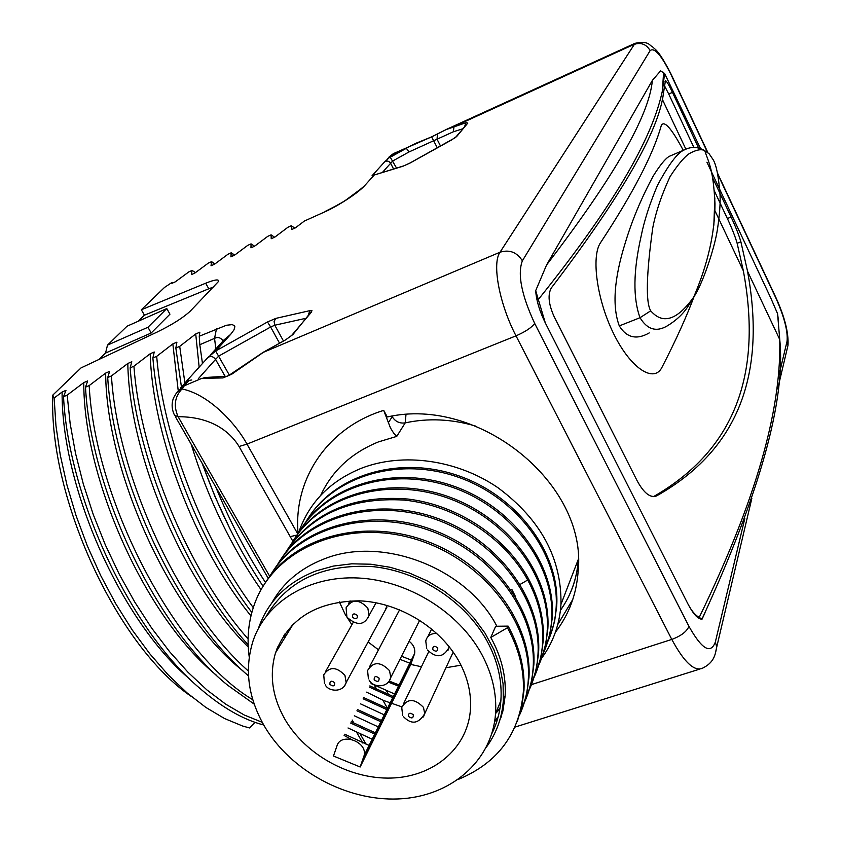 <?xml version="1.0" encoding="UTF-8"?>
<svg xmlns="http://www.w3.org/2000/svg" width="841" height="841" viewBox="0 0 841 841"><rect width="100%" height="100%" fill="white"/><g stroke="black" fill="none" stroke-linecap="round" stroke-linejoin="round"><path stroke-width="1.26" d="M524.216 702.782C529.504 691.502 532.5 679.391 533.215 666.45C536.505 611.901 491.133 551.36 428.069 529.925C365.089 508.122 296.705 529.241 269.74 576.4L178.103 416.705C173.393 406.014 174.697 396.752 181.992 388.931L176.684 392.579L173.519 397.94C171.375 403.659 171.722 409.43 174.571 415.286L178.103 416.705C216.452 416.621 233.083 436.647 239.054 446.487L292.889 541.331M176.358 392.936L188.72 380.899C185.987 381.982 185.367 381.951 186.839 380.794L207.759 357.646L215.653 351.002L230.623 334.392L233.966 329.914L234.87 326.697L234.45 325.646L232.179 324.626L226.45 325.246L199.254 336.242L199.853 332.184L195.722 333.972L179.701 346.376L175.843 348.048L181.446 387.018M210.713 354.608L223.958 339.943L230.623 334.392M207.759 357.646C210.565 355.69 213.162 356.279 215.559 359.401L218.681 356.111L270.623 327.012L279.517 343.149M254.571 246.213L250.954 247.843L251.06 243.869L254.581 246.203L267.743 236.353L271.096 234.839L271.223 238.728L274.87 237.088L287.948 227.249L291.333 225.724L291.68 229.53L295.37 227.879L304.389 221.036L324.321 212.069C333.93 208.063 356.153 194.86 364.437 185.893L374.245 175.012L372.016 175.801L384.474 162.019L392.694 154.534L416.768 142.938L431.612 136.873L394.072 153.335M251.06 243.869L247.738 245.362L234.471 255.244L230.897 256.852L231.212 252.805L227.922 254.287L214.56 264.2L211.017 265.788L211.554 261.667L208.295 263.128L194.849 273.062L191.338 274.639L192.074 270.434L188.847 271.885L175.317 281.83L171.848 283.396L172.111 282.376L164.552 287.401L141.351 309.761L144.442 315.186L138.229 321.241M191.002 696.222C117.498 646.498 48.599 498.356 52.804 395.102L81.03 367.906L157.435 331.901C172.289 324.615 183.264 317.677 190.339 311.065L218.649 281.325C218.923 279.002 214.602 279.632 205.677 283.217L141.351 309.761M52.804 395.102L54.15 398.014L62.108 392.032L65.966 390.35L63.538 396.689C68.279 497.409 130.513 630.224 200.011 688.485C222.161 707.586 243.396 719.759 263.717 724.995M262.213 722.314L244.268 715.018L225.735 704.19L206.897 689.914L188.058 672.316L169.556 651.628L151.706 628.132L134.844 602.198L119.296 574.298L105.346 544.905L93.267 514.566L83.27 483.859L75.532 453.341L70.15 423.58L67.185 395.112L63.538 396.689M67.185 395.112L83.764 382.623L87.664 380.92L85.498 387.175C90.944 490.944 156.804 628.521 227.69 685.236L254.213 704.138M252.784 699.712C175.706 654.277 94.928 500.889 89.188 385.577L85.498 387.175M89.188 385.577L105.661 373.099L109.614 371.386L107.711 377.556C113.808 480.663 178.691 617.757 248.505 675.849M248.337 671.002C179.963 611.228 117.593 477.005 111.433 375.938L107.711 377.556M111.433 375.938L127.811 363.48L131.795 361.756L130.166 367.832C136.515 458.997 187.385 578.892 248.158 644.784M248.106 638.981C188.983 572.279 140.3 455.349 133.929 366.192L130.166 367.832M133.929 366.192L150.192 353.756L154.229 352.001L152.873 357.993C159.306 439.055 199.738 543.906 251.837 612.458M253.267 607.675C202.324 539.028 163.133 436.111 156.689 356.342L152.873 357.993M156.689 356.342L172.836 343.916L176.915 342.15L175.843 348.048M445.593 129.777L465.946 122.723L467.817 123.049L456.863 136.295L451.691 139.89L410.03 163.049L403.049 166.203L374.245 175.012L403.859 165.835M255.033 722.356L249.472 727.949L242.618 726.014L224.515 718.519L205.877 707.439L186.986 692.837L168.179 674.871L149.803 653.793L132.195 629.93L115.711 603.68L100.678 575.528L87.38 545.998L76.079 515.67L66.986 485.131L60.247 454.96L55.958 425.746L54.15 398.014M555.396 632.274C568.979 614.582 576.569 594.188 578.156 571.102C587.523 484.227 479.233 395.785 387.28 416.978L383.706 410.387L390.466 427.953L393.767 433.294L396.752 436.384L378.408 441.914C351.307 452.984 332.079 470.792 320.715 495.349M229.362 375.118L215.653 351.002L267.512 321.966L275.837 318.382L309.887 310.644L312.022 310.771L292.931 334.518L285.667 339.817L263.443 352.295L231.674 374.256L231.296 373.761C228.542 375.832 226.639 376.673 225.577 376.305L203.942 377.588M231.674 374.256L222.918 377.935L201.935 378.313L184.337 385.756L181.992 388.931C210.481 394.807 237.225 425.882 246.991 444.122L297.788 533.972M687.97 604.006C691.449 610.734 695.192 615.213 699.207 617.431L702.046 619.165C698.03 619.26 693.341 614.203 687.97 604.006L545.304 322.891C539.586 311.244 536.379 300.5 535.685 290.671L546.576 264.968C614.035 176.999 649.294 115.469 652.364 80.4L546.576 264.968M702.046 619.165L704.811 613.205M778.324 319.58L777.568 313.704L770.892 298.25L706.934 162.197M700.627 148.783L664.611 73.493L660.627 70.854L652.364 80.4M535.685 290.671L545.304 322.891M712.621 177.756L731.092 217.02C735.759 227.038 739.018 235.291 740.879 241.787L747.544 271.286C764.217 362.24 747.113 444.942 656.59 495.896L656.443 495.969C650.282 498.166 643.828 493.068 637.089 480.684L554.061 316.468C548.553 304.148 547.628 294.655 551.286 287.99C621.678 195.638 659.071 130.67 663.475 93.088L665.42 80.641C666.44 80.768 668.784 84.678 672.453 92.363L668.721 94.013L664.674 86.129M698.724 148.226L672.453 92.363M653.499 496.632C743.497 445.036 760.285 362.061 743.37 270.886L737.137 243.291C735.297 236.794 732.038 228.542 727.37 218.544L714.377 190.949M693.951 147.585L668.721 94.013M649.263 332.899C636.648 340.132 626.661 337.798 619.302 325.909C612.038 306.376 614.046 278.623 625.336 242.65C632.169 220.016 641.504 197.73 653.362 175.801C660.174 164.91 665.515 158.402 669.394 156.289L673.105 154.702M684.311 149.898L684.301 149.908C677.636 152.578 668.69 164.394 657.462 185.367C649.609 204.016 644.153 220.994 641.105 236.289C633.252 271.002 632.895 298.135 640.022 317.709C647.318 329.661 656.464 332.353 667.449 325.782C685.426 314.786 689.431 303.37 693.688 297.146L693.688 297.146C702.109 285.067 714.461 249.23 717.499 229.025C719.581 214.876 720.443 203.627 720.064 195.259C718.729 177.094 716.448 165.278 713.21 159.801L709.173 153.829L704.705 150.655C701.341 148.794 696.169 149.793 689.189 153.661C683.933 157.372 677.541 165.036 670.046 176.652C661.657 194.744 655.885 211.806 652.753 227.837C646.298 274.513 645.615 302.182 650.703 310.834C656.747 317.604 670.487 329.64 693.688 297.146C707.828 264.106 714.924 232.957 714.987 203.669C713.284 169.714 709.194 163.543 704.705 150.655C697.956 146.66 691.155 146.408 684.301 149.908L669.404 156.289M713.841 225.262L714.839 197.898M297.115 535.013L290.166 536.663M557.751 624.569L572.805 599.423M541.509 658.419C553.126 642.64 559.601 624.621 560.968 604.364C561.735 558.392 540.721 519.507 497.925 487.696C456.863 459.628 402.839 452.227 361.493 468.216C331.512 480.432 311.096 500.427 300.248 528.211L298.597 532.952M371.081 683.554L394.807 694.098M388.374 682.125L398.718 686.193M369.262 687.044L392.947 697.841M363.165 698.797L387.081 709.72M288.074 548.469C314.692 511.296 354.681 494.823 408.022 499.049C457.767 505.105 505.683 537.01 528.337 578.524C539.312 598.971 544.295 619.607 543.275 640.443L541.194 656.106L536.705 670.96M292.279 542.498C318.497 496.106 385.031 474.944 446.15 495.875C507.386 516.448 551.286 575.454 547.838 628.91L545.746 644.332L541.31 658.976M299.322 531.88C325.425 485.804 391.433 464.789 451.943 485.551C512.558 505.967 555.89 564.511 552.306 617.599L550.203 632.8L545.82 647.234M306.229 521.483C332.206 475.743 397.646 454.855 457.525 475.407C517.52 495.612 560.337 553.672 556.689 606.372L554.587 621.425L550.235 635.733M284.584 554.019C309.951 514.881 349.877 496.915 404.363 500.101C455.139 505.325 504.579 537.609 527.706 580.006C538.703 600.474 543.696 621.131 542.676 641.988C541.961 654.718 539.018 666.65 533.846 677.783M378.513 727.013L354.345 715.796M291.785 543.17C318.34 497.063 384.905 476.311 445.888 497.399C506.976 518.151 550.687 577.063 547.249 630.424C546.503 642.945 543.591 654.687 538.503 665.662M384.484 714.955L360.537 703.864M295.759 538.177C319.622 489.851 385.924 465.956 448.011 485.835C510.203 505.304 555.417 564.952 551.728 619.081C550.96 631.402 548.08 642.976 543.076 653.793M401.882 706.861L383.853 700.585L366.613 692.154M305.746 522.114C332.058 476.658 397.52 456.158 457.273 476.868C517.12 497.241 559.749 555.207 556.122 607.822C555.344 620.006 552.484 631.454 547.554 642.156M511.77 589.278L515.701 597.047M381.688 720.6L357.572 709.583M387.669 708.521L363.775 697.62M393.535 696.663L369.872 685.888M399.286 685.047L389.183 681.084M291.417 625.83L291.606 626.682M356.941 710.792L381.078 721.83M503.496 698.019L505.115 696.159M283.911 635.249L284.542 638.172M350.592 723.018L374.97 734.182M495.654 713.452L499.88 708.858M502.907 705.105L504.39 703.097M277.015 648.548L277.32 649.904M344.116 735.486L351.233 739.313M494.582 721.778L497.956 717.615M501.804 712.096L503.128 709.951M492.668 730.682L494.035 728.842M500.143 719.002L501.31 716.7M508.132 626.125L507.438 627.733L490.797 637.467L495.675 626.261L508.132 626.125C519.706 647.349 524.994 668.711 523.996 690.219L521.904 706.251L517.31 721.441M265.788 582.035C294.876 536.653 363.554 517.993 425.746 540.847C488.022 563.365 532.206 623.486 528.968 677.489L526.865 693.373L522.314 708.427M273.378 570.608C302.255 525.562 370.271 506.965 431.769 529.504C493.362 551.717 537.052 611.239 533.846 664.842L531.743 680.674L527.202 695.686M280.81 559.423C309.509 514.671 376.926 496.148 437.793 518.455C498.766 540.437 541.898 599.465 538.597 652.69L536.505 668.343L532.006 683.186M507.438 627.733C519.034 648.979 524.332 670.372 523.344 691.901C519.517 733.636 497.914 762.776 458.534 779.323M249.23 657.042C246.665 638.445 248.463 620.658 254.644 603.701C274.134 549.425 343.412 519.034 411.743 538.103C480.179 556.637 531.975 621.057 528.327 679.129C527.612 692.154 524.584 704.337 519.254 715.67M277.236 565.089C304.074 518.277 371.88 497.283 434.177 518.865C496.589 540.09 541.373 600.117 537.988 654.266C537.252 667.039 534.287 679.002 529.084 690.146M372.426 739.313L348.016 727.97M490.797 637.467C501.53 656.947 506.303 676.542 505.105 696.253L502.855 711.139L498.156 725.142M258.471 628.28L258.839 627.197C268.374 600.789 287.485 582.014 316.174 570.871L333.404 566.067L351.748 563.817L370.797 564.216L390.066 567.265L409.104 572.9L427.438 581.005L444.605 591.381L460.185 603.764L473.798 617.851L485.12 633.294L493.898 649.704L499.922 666.671L503.086 683.786L503.339 700.637C501.972 718.046 496.316 733.552 486.382 747.144M271.717 603.05C282.923 583.002 300.174 568.39 323.449 559.223C382.024 535.044 467.144 568.211 496.884 626.24M501.52 716.027L500.332 718.319M494.613 727.465L492.921 729.725M503.275 709.268L501.93 711.402M498.208 716.679L494.718 720.937M369.357 745.515L344.768 734.235M278.056 648.716L277.656 646.95M504.484 702.414L502.992 704.401M500.017 708.027L496.158 712.201M375.591 732.932L351.233 721.778M285.257 637.015L284.636 634.167M491.848 733.552C496.968 723.323 499.975 712.306 500.889 700.5C502.256 680.663 497.704 660.952 487.233 641.347C465.767 601.799 419.806 571.638 373.32 566.676C323.396 563.659 287.738 580.111 266.355 616.022M481.641 654.13C458.629 611.785 407.717 580.364 358.213 577.998C308.668 575.57 266.292 601.82 253.12 640.684C244.216 669.005 248.021 697.588 264.537 726.414C290.702 770.808 346.387 801.084 398.171 798.95C449.935 796.963 491.974 761.757 495.528 713.767C496.884 693.793 492.248 673.914 481.641 654.13M275.522 652.837C288.431 618.776 316.363 601.441 359.296 600.831C399.181 602.377 440.421 627.491 459.133 661.625C468.101 678.224 471.812 694.897 470.266 711.623C466.534 749.342 432.81 776.811 391.464 778.051C350.108 779.407 305.809 755.029 285.067 719.581C272.316 697.168 269.131 674.924 275.522 652.837L293.32 623.896M339.365 601.904L345.315 614.613L351.906 624.737M421.446 666.745L410.786 664.443L360.158 766.992L364.142 755.481C367.664 741.615 340.889 732.112 336.989 745.809L333.467 756.017L360.158 766.992M378.492 649.809L368.095 641.977M461.005 665.189L445.961 667.743M409.104 641.231C413.499 644.721 415.338 648.821 414.613 653.52L410.786 664.443M385.041 610.619L387.154 605.436M391.917 416.179L392.2 416.705C395.323 421.614 399.664 423.675 405.225 422.876L396.752 436.384M388.447 422.518L392.684 416.053M222.918 377.935L225.577 376.305M225.64 376.295L226.471 376.295M223.117 340.878C220.626 337.535 217.777 336.694 214.56 338.355L199.811 344.715L202.471 363.491M199.811 344.715L199.254 336.242M199.159 367.16L195.722 333.972M265.483 582.487C246.466 553.483 229.898 521.672 215.79 487.044M184.925 383.17L179.701 346.376M202.397 463.727C218.366 508.553 238.592 549.404 263.065 586.282M230.14 529.241L215.044 496.726L202.092 463.212M261.067 589.73C231.075 546.576 207.78 498.061 191.159 444.174M178.187 390.392L172.836 343.916M250.965 615.885C195.312 547.869 152.463 435.07 150.192 353.756M248.253 647.013C183.822 583.959 129.304 454.802 127.811 363.48M242.944 670.876C171.869 615.465 106.208 472.968 105.661 373.099M216.663 675.439C146.429 618.787 83.669 480.274 83.764 382.623M190.476 679.738C121.262 621.951 61.425 487.454 62.108 392.032M99.007 359.433L105.567 353.052L107.49 345.115L127.054 326.203L166.781 308.573L169.956 314.177L151.201 332.994L105.567 353.052M205.677 283.217L208.789 288.778L213.982 286.844M208.789 288.778L144.442 315.186M107.49 345.115L147.942 327.265L151.201 332.994M166.781 308.573L147.942 327.265M172.111 282.376L173.036 282.86M192.074 270.434L195.522 272.558M211.554 261.667L215.023 263.853M231.212 252.805L234.713 255.075M271.096 234.839L274.587 237.215M291.333 225.724L294.792 228.142M304.389 221.036L324.321 212.069M358.697 190.739L364.437 185.893M384.474 162.019C386.765 160.379 388.805 160.799 390.602 163.27L392.842 160.925L408.968 151.979L453.31 131.795L462.655 128.82M431.633 136.873L437.309 147.827M437.425 134.255L437.068 139.27L440.526 146.04M366.108 744.317L360.358 734.298M354.082 723.365L352.158 720.012M189.94 380.321L190.697 380.174M186.839 380.794L191.769 379.964M198.35 378.681L215.559 359.401L225.052 376.274M267.512 321.966L270.623 327.012L274.786 325.225L283.438 340.952M263.359 352.337L500.017 252.226C491.806 263.433 499.344 304.011 516.017 335.843L671.791 639.412C683.996 662.004 694.172 671.633 702.309 668.301C713.956 662.624 715.228 655.192 716.742 646.971L715.302 653.562M431.612 136.873L446.991 129.146L635.039 43.301L500.017 252.226C509.457 249.325 516.91 252.195 522.377 260.815C517.362 274.05 521.462 294.918 534.676 323.396C531.659 327.591 525.436 331.732 516.017 335.843L246.991 444.122L239.054 446.487M707.481 152.316L670.929 74.407C661.352 55.159 654.435 47.222 650.156 50.586C646.298 44.131 640.853 42.113 633.809 44.499L454.035 126.539L453.31 131.795M387.165 159.222L393.094 153.85L395.501 152.652M531.449 684.637L671.791 639.412C681.01 635.975 686.729 631.623 688.947 626.366C701.857 649.305 710.656 654.529 715.344 642.04L744.821 518.424M386.513 690.924L388.763 694.897M298.082 533.699C293.173 479.57 327.401 427.596 383.706 410.387M399.959 659.344L410.051 663.276M374.424 685.32L376.863 689.62M382.834 700.154L387.554 708.479M275.837 318.382L274.092 321.42L274.786 325.225L305.819 318.319M309.887 310.644L308.132 315.522M311.548 312.011L291.901 335.139M292.931 334.518L285.562 339.88M285.667 339.817L263.349 352.221L231.296 373.761M534.676 323.396L688.947 626.366M650.156 50.586L522.377 260.815M779.071 374.76L787.039 341.351C788.059 331.617 784.359 317.215 775.928 298.145L717.594 173.866M715.344 642.04L716.742 646.971L751.875 498.219M787.039 341.351L788.017 345.209L786.713 350.739M775.928 298.145L775.633 296.978M670.929 74.407L670.824 73.651M777.568 313.704L779.744 339.533C781.152 401.451 762.409 487.307 699.207 617.431M538.187 299.69C621.467 195.974 653.425 133.162 662.403 90.817L664.611 73.493M663.927 81.588L663.37 81.84M600.548 242.681C633.052 193.241 653.31 154.155 661.31 125.446C664.201 120.021 671.528 128.326 683.281 150.339M600.558 242.671C591.065 256.127 596.753 300.079 613.972 334.371C631.055 368.894 654.077 383.317 661.962 367.338C676.206 339.711 687.349 314.976 695.37 293.131M731.092 217.02L727.37 218.544M740.879 241.787L737.137 243.291M656.59 495.896L654.771 496.537M619.302 325.909L640.022 317.709L650.703 310.834M560.432 610.377C570.86 595.575 576.821 578.86 578.303 560.232M405.972 414.666L405.225 422.876C427.943 417.977 451.26 418.997 475.197 425.935M528.337 578.524L527.706 580.006L520.169 584.39M363.775 756.805L414.256 654.782M344.799 685.468L346.145 682.587L344.947 675.397C336.505 666.556 329.441 666.345 323.732 674.787L324.468 683.491M334.676 682.734C331.365 680.285 329.777 680.821 329.893 684.353C333.204 686.803 334.802 686.267 334.676 682.734M367.538 618.692L369.041 615.496L367.832 608.127C359.212 599.023 351.969 598.897 346.103 607.749L346.86 616.516M357.404 615.465C354.029 612.952 352.39 613.531 352.495 617.189C355.869 619.701 357.509 619.123 357.404 615.465M447.927 650.482L449.325 646.876C443.764 657.515 436.479 658.566 427.459 650.019M436.826 633.41C430.75 633.326 427.06 635.859 425.767 640.989L426.713 648.684M437.762 647.917C434.387 645.404 432.716 645.972 432.747 649.62C436.122 652.132 437.793 651.565 437.762 647.917M423.465 716.91L424.726 713.652L423.465 707.355C414.476 698.24 407.233 698.293 401.735 707.491L402.639 715.26M413.33 714.787C410.019 712.338 408.39 712.863 408.442 716.374C411.754 718.834 413.383 718.309 413.33 714.787M389.394 680.768L390.781 677.499L389.52 670.645C380.595 661.436 373.278 661.394 367.57 670.508L368.421 678.845M374.171 679.801C377.546 682.303 379.196 681.757 379.112 678.14C375.738 675.628 374.087 676.185 374.171 679.801M215.832 348.941L214.56 338.355L216.473 328.768M325.351 211.354L325.099 211.469C336.757 205.646 344.211 201.451 347.449 198.907L358.508 190.686M372.016 175.801L374.676 174.77M382.466 172.384L390.602 163.27L393.567 168.988M408.968 151.979L406.371 148.289L390.266 157.225L396.553 168.074M465.946 122.723L464.705 126.339M467.817 123.049L456.032 136.82M456.863 136.295L455.317 137.63M403.049 166.203L409.924 163.049L455.296 137.651M175.412 416.737L268.3 578.492M356.815 732.616L362.786 743.013M180.531 388.037L186.25 381.698M699.617 669.142L514.997 727.087M411.585 660.174L401.514 656.253M777.704 388.878L788.017 345.209C788.669 332.647 784.664 316.826 775.98 297.725L717.373 172.836M635.039 43.301C649.199 40.515 649.21 45.519 652.227 46.56C655.16 49.682 658.345 49.293 671.044 74.103L707.901 152.652M701.983 619.134C759.959 492.994 785.872 399.801 779.744 339.533L747.544 271.286M663.602 72.252L662.403 90.817L663.475 93.088M663.959 81.293L663.381 81.545M743.37 270.886L714.976 210.786M685.836 149.088L662.172 98.996M578.303 560.295C576.905 578.881 570.955 595.523 560.453 610.219M578.282 559.423L560.968 604.364M543.202 640.39L542.697 641.694M547.754 628.889L547.165 630.403M552.232 617.599L551.738 618.86M556.647 606.393L556.132 607.738M523.333 691.901L523.985 690.219M528.327 679.129L528.968 677.489M533.215 666.45L533.835 664.842M537.988 654.235L538.597 652.69M505.105 696.253L503.339 700.637M500.889 700.5L495.528 713.767M364.142 755.481L414.613 653.52M325.204 684.753C328.305 691.67 343.181 692.973 346.145 682.587L386.923 607.149M353.167 622.498L325.698 671.297M347.554 617.725C357.288 626.019 364.458 625.273 369.041 615.496L376.064 602.766M350.087 600.852L348.353 603.859M431.685 628.931L427.943 636.553M403.438 716.648C411.48 724.879 418.576 723.88 424.726 713.652L453.194 652.09M428.731 651.68L403.638 703.57M369.188 680.19C372.721 687.717 388.216 688.358 390.781 677.499L419.712 620.227M369.651 666.556L399.622 609.788M212.258 262.108L214.255 264.337M231.17 254.003L232.936 255.937M251.049 246.434L251.953 247.391M374.75 174.749L373.972 175.117M393.094 153.85L389.141 156.899"/></g></svg>
